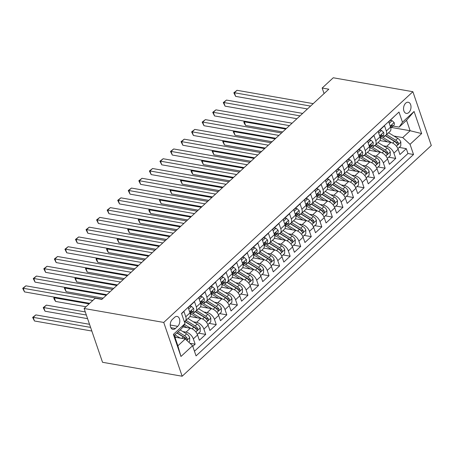 <?xml version="1.0" encoding="UTF-8"?>
<svg xmlns="http://www.w3.org/2000/svg" width="454" height="454" viewBox="0 0 454 454"><rect width="100%" height="100%" fill="white"/><g stroke="black" fill="none" stroke-linecap="round" stroke-linejoin="round"><path stroke-width="0.68" d="M405.683 103.172A5.658 3.66 99.9 0 0 403.555 109.153A5.658 3.66 99.9 0 0 406.302 113.392A5.658 3.66 99.9 0 0 408.867 112.473A5.658 3.66 99.9 0 0 410.995 106.491A5.658 3.66 99.9 0 0 408.248 102.252A5.658 3.66 99.9 0 0 405.683 103.172M182.162 376.23L431.3 145.507L412.885 91.714L163.741 322.436L182.162 376.23L102.536 362.286L84.115 308.493L163.741 322.436M395.008 115.73L388.749 121.808L390.565 127.114L386.343 131.024A7.071 4.103 47.2 0 1 385.838 135.281A7.071 4.103 47.2 0 1 383.023 135.911L382.484 135.814M386.343 131.024L384.527 125.718L378.193 131.586L380.009 136.892L375.787 140.802A7.071 4.103 47.2 0 1 375.282 145.059A7.071 4.103 47.2 0 1 372.467 145.689L371.922 145.592M375.787 140.802L373.971 135.496L367.638 141.364L369.454 146.67L365.232 150.58A7.071 4.103 47.2 0 1 364.727 154.837A7.071 4.103 47.2 0 1 361.912 155.467L361.367 155.37M365.232 150.58L363.41 145.274L357.077 151.137L358.893 156.443L354.67 160.353A7.071 4.103 47.2 0 1 354.165 164.615A7.071 4.103 47.2 0 1 351.356 165.239L350.811 165.148M354.67 160.353L352.854 155.047L346.521 160.915L348.337 166.221L344.115 170.131A7.071 4.103 47.2 0 1 343.61 174.387A7.071 4.103 47.2 0 1 340.801 175.017L340.256 174.921M344.115 170.131L342.299 164.825L335.966 170.693L337.782 175.999L333.559 179.909A7.071 4.103 47.2 0 1 333.054 184.165A7.071 4.103 47.2 0 1 330.24 184.795L329.7 184.699M333.559 179.909L331.743 174.603L325.41 180.465L327.226 185.777L323.004 189.687A7.071 4.103 47.2 0 1 322.499 193.943A7.071 4.103 47.2 0 1 319.684 194.573L319.139 194.477M323.004 189.687L321.188 184.381L314.849 190.243L316.671 195.549L312.443 199.459A7.071 4.103 47.2 0 1 311.938 203.715A7.071 4.103 47.2 0 1 309.129 204.345L308.584 204.249M312.443 199.459L310.627 194.153L304.294 200.021L306.109 205.327L301.887 209.237A7.071 4.103 47.2 0 1 301.382 213.493A7.071 4.103 47.2 0 1 298.573 214.123L298.028 214.027M301.887 209.237L300.071 203.931L293.738 209.799L295.554 215.105L291.332 219.015A7.071 4.103 47.2 0 1 290.827 223.272A7.071 4.103 47.2 0 1 288.012 223.901L287.473 223.805M291.332 219.015L289.516 213.709L283.183 219.571L284.998 224.878L280.776 228.793A7.071 4.103 47.2 0 1 280.271 233.05A7.071 4.103 47.2 0 1 277.456 233.674L276.912 233.583M280.776 228.793L278.96 223.482L272.621 229.349L274.443 234.656L270.221 238.566A7.071 4.103 47.2 0 1 269.716 242.822A7.071 4.103 47.2 0 1 266.901 243.452L266.356 243.355M270.221 238.566L268.399 233.26L262.066 239.127L263.882 244.434L259.66 248.344A7.071 4.103 47.2 0 1 259.155 252.6A7.071 4.103 47.2 0 1 256.345 253.23L255.801 253.133M259.66 248.344L257.844 243.038L251.51 248.906L253.326 254.212L249.104 258.122A7.071 4.103 47.2 0 1 248.599 262.378A7.071 4.103 47.2 0 1 245.79 263.008L245.245 262.911M249.104 258.122L247.288 252.816L240.955 258.678L242.771 263.984L238.549 267.894A7.071 4.103 47.2 0 1 238.044 272.156A7.071 4.103 47.2 0 1 235.229 272.78L234.69 272.689M238.549 267.894L236.733 262.588L230.399 268.456L232.215 273.762L227.993 277.672A7.071 4.103 47.2 0 1 227.488 281.928A7.071 4.103 47.2 0 1 224.673 282.558L224.128 282.462M227.993 277.672L226.177 272.366L219.838 278.234L221.66 283.54L217.432 287.45A7.071 4.103 47.2 0 1 216.927 291.706A7.071 4.103 47.2 0 1 214.118 292.336L213.573 292.24M217.432 287.45L215.616 282.144L209.283 288.006L211.099 293.318L206.876 297.228A7.071 4.103 47.2 0 1 206.371 301.484A7.071 4.103 47.2 0 1 203.562 302.114L203.017 302.018M206.876 297.228L205.06 291.922L198.727 297.784L200.543 303.09L196.321 307A7.071 4.103 47.2 0 1 195.816 311.262A7.071 4.103 47.2 0 1 193.001 311.887L192.462 311.796M196.321 307L194.505 301.694L188.172 307.562L189.988 312.868A7.071 4.103 47.2 0 1 189.483 317.125L185.26 321.035A7.071 4.103 47.2 0 1 184.307 321.585M192.791 346.368L195.146 344.183L189.92 343.269M182.769 326.908L190.254 328.219A7.071 4.103 47.2 0 1 197.552 334.967L199.368 340.273L205.702 334.405L198.614 333.168M189.942 316.54L200.81 318.447A7.071 4.103 -132.8 0 1 208.108 325.189L209.924 330.495L216.263 324.633L209.175 323.39M200.498 306.768L211.365 308.669A7.071 4.103 -132.8 0 1 218.663 315.411L220.485 320.723L226.818 314.855L219.73 313.612M211.059 296.99L221.921 298.891A7.071 4.103 -132.8 0 1 229.225 305.638L231.041 310.945L237.374 305.077L230.286 303.834M221.614 287.212L232.482 289.113A7.071 4.103 -132.8 0 1 239.78 295.86L241.596 301.167L247.929 295.299L240.841 294.061M232.17 277.434L243.038 279.341A7.071 4.103 -132.8 0 1 250.336 286.082L252.152 291.389L258.485 285.526L251.397 284.283M242.725 267.661L253.593 269.562A7.071 4.103 -132.8 0 1 260.891 276.31L262.713 281.616L269.046 275.748L261.958 274.505M253.287 257.883L264.149 259.784A7.071 4.103 -132.8 0 1 271.452 266.532L273.268 271.838L279.602 265.97L272.514 264.733M263.842 248.105L274.71 250.012A7.071 4.103 -132.8 0 1 282.008 256.754L283.824 262.06L290.157 256.198L283.069 254.955M274.398 238.333L285.265 240.234A7.071 4.103 -132.8 0 1 292.563 246.976L294.379 252.282L300.713 246.42L293.625 245.177M284.953 228.555L295.821 230.456A7.071 4.103 -132.8 0 1 303.119 237.204L304.935 242.51L311.274 236.642L304.186 235.399M295.509 218.777L306.376 220.678A7.071 4.103 -132.8 0 1 313.68 227.426L315.496 232.732L321.829 226.864L314.741 225.627M306.07 208.999L316.932 210.906A7.071 4.103 -132.8 0 1 324.235 217.648L326.051 222.954L332.385 217.091L325.297 215.849M316.625 199.227L327.493 201.128A7.071 4.103 -132.8 0 1 334.791 207.87L336.607 213.181L342.94 207.313L335.852 206.071M327.181 189.449L338.048 191.35A7.071 4.103 -132.8 0 1 345.346 198.097L347.162 203.403L353.496 197.535L346.408 196.293M337.736 179.671L348.604 181.572A7.071 4.103 -132.8 0 1 355.902 188.319L357.724 193.625L364.057 187.757L356.969 186.52M348.297 169.892L359.159 171.799A7.071 4.103 -132.8 0 1 366.463 178.541L368.279 183.847L374.612 177.985L367.524 176.742M358.853 160.12L369.721 162.021A7.071 4.103 -132.8 0 1 377.019 168.769L378.835 174.075L385.168 168.207L378.08 166.964M369.408 150.342L380.276 152.243A7.071 4.103 -132.8 0 1 387.574 158.991L389.39 164.297L395.723 158.429L388.635 157.186M84.115 308.493L95.204 298.227L101.838 299.39L328.81 89.194L322.17 88.036L324.071 93.581M175.409 328.486L177.73 326.335A5.476 3.547 99.9 0 0 179.79 320.541A5.476 3.547 99.9 0 0 177.134 316.432A5.476 3.547 99.9 0 0 174.642 317.323L172.321 319.474A5.476 3.547 99.9 0 0 170.261 325.268A5.476 3.547 99.9 0 0 172.917 329.377A5.476 3.547 99.9 0 0 175.409 328.486L170.88 327.692M399.157 127.109L402.471 122.222L398.987 112.047L181.521 313.442L185.005 323.623L181.685 328.509L174.296 335.353L177.883 345.817L185.272 338.973L192.57 345.721L196.054 355.896L413.526 154.502L410.041 144.321L402.738 137.579L410.132 130.735L406.546 120.265L399.157 127.109L393.039 126.042M402.471 122.222L414.088 111.468L421.652 133.567L410.041 144.321M192.57 345.721L180.959 356.475L173.394 334.377L185.005 323.623M383.397 145.819L386.609 146.381A7.071 4.103 47.2 0 1 393.907 153.123L395.723 158.429M379.964 140.564L390.832 142.471L386.609 146.381M372.842 155.591L376.054 156.153A7.071 4.103 47.2 0 1 383.352 162.901L385.168 168.207M362.286 165.369L365.498 165.931A7.071 4.103 47.2 0 1 372.796 172.679L374.612 177.985M351.731 175.148L354.937 175.709A7.071 4.103 47.2 0 1 362.241 182.451L364.057 187.757M341.17 184.92L344.382 185.487A7.071 4.103 47.2 0 1 351.68 192.229L353.496 197.535M330.614 194.698L333.826 195.26A7.071 4.103 47.2 0 1 341.124 202.007L342.94 207.313M320.059 204.476L323.271 205.038A7.071 4.103 47.2 0 1 330.569 211.785L332.385 217.091M309.503 214.254L312.71 214.816A7.071 4.103 47.2 0 1 320.013 221.558L321.829 226.864M298.942 224.026L302.154 224.588A7.071 4.103 47.2 0 1 309.452 231.336L311.274 236.642M288.386 233.804L291.599 234.366A7.071 4.103 47.2 0 1 298.897 241.114L300.713 246.42M277.831 243.582L281.043 244.144A7.071 4.103 47.2 0 1 288.341 250.886L290.157 256.198M267.275 253.36L270.488 253.922A7.071 4.103 47.2 0 1 277.786 260.664L279.602 265.97M256.714 263.133L259.926 263.695A7.071 4.103 47.2 0 1 267.23 270.442L269.046 275.748M246.159 272.911L249.371 273.473A7.071 4.103 47.2 0 1 256.669 280.22L258.485 285.526M235.603 282.689L238.815 283.251A7.071 4.103 47.2 0 1 246.113 289.993L247.929 295.299M225.048 292.467L228.26 293.029A7.071 4.103 47.2 0 1 235.558 299.771L237.374 305.077M214.492 302.239L217.699 302.801A7.071 4.103 47.2 0 1 225.002 309.549L226.818 314.855M203.931 312.017L207.143 312.579A7.071 4.103 47.2 0 1 214.441 319.327L216.263 324.633M193.376 321.795L196.588 322.357A7.071 4.103 47.2 0 1 203.886 329.099L205.702 334.405M182.82 331.568L186.032 332.135A7.071 4.103 47.2 0 1 193.33 338.877L195.146 344.183M194.46 351.237L407.947 153.526L406.285 148.657L399.197 147.414M390.832 142.471A7.071 4.103 -132.8 0 1 398.13 149.213L399.946 154.519L406.285 148.657M181.589 313.652L183.949 311.472L185.765 316.779A7.071 4.103 47.2 0 1 185.26 321.035M174.915 337.163L185.272 338.973M322.17 88.036L333.259 77.77L412.885 91.714M391.405 127.455L410.132 130.735L421.652 133.567M393.953 136.041L402.738 137.579M195.816 311.262L200.038 307.347A7.071 4.103 -132.8 0 0 200.543 303.09M206.371 301.484L210.594 297.574A7.071 4.103 -132.8 0 0 211.099 293.318M216.927 291.706L221.155 287.796A7.071 4.103 -132.8 0 0 221.66 283.54M227.488 281.928L231.71 278.018A7.071 4.103 -132.8 0 0 232.215 273.762M238.044 272.156L242.266 268.24A7.071 4.103 -132.8 0 0 242.771 263.984M248.599 262.378L252.821 258.468A7.071 4.103 -132.8 0 0 253.326 254.212M259.155 252.6L263.377 248.69A7.071 4.103 -132.8 0 0 263.882 244.434M269.716 242.822L273.938 238.912A7.071 4.103 -132.8 0 0 274.443 234.656M280.271 233.05L284.493 229.139A7.071 4.103 -132.8 0 0 284.998 224.878M290.827 223.272L295.049 219.361A7.071 4.103 -132.8 0 0 295.554 215.105M301.382 213.493L305.604 209.583A7.071 4.103 -132.8 0 0 306.109 205.327M311.938 203.715L316.166 199.805A7.071 4.103 -132.8 0 0 316.671 195.549M322.499 193.943L326.721 190.033A7.071 4.103 -132.8 0 0 327.226 185.777M333.054 184.165L337.277 180.255A7.071 4.103 -132.8 0 0 337.782 175.999M343.61 174.387L347.832 170.477A7.071 4.103 -132.8 0 0 348.337 166.221M354.165 164.615L358.388 160.699A7.071 4.103 -132.8 0 0 358.893 156.443M364.727 154.837L368.949 150.927A7.071 4.103 -132.8 0 0 369.454 146.67M375.282 145.059L379.504 141.149A7.071 4.103 -132.8 0 0 380.009 136.892M407.947 153.526L413.526 154.502M385.838 135.281L390.06 131.371A7.071 4.103 -132.8 0 0 390.565 127.114M174.296 335.353L173.394 334.377M177.883 345.817L180.959 356.475M414.088 111.468L406.546 120.265M92.803 300.452L23.262 288.273L25.901 285.827L102.076 299.169M89.699 303.323L24.505 291.905L23.262 288.273L22.7 288.33L25.901 285.827M24.505 291.905L22.7 288.33M188.813 342.248L189.641 341.476L189.698 337.594A4.682 2.718 -132.8 0 0 186.611 333.883L180.142 329.933M180.21 338.088L174.864 334.825M176.368 337.413L174.642 336.363M89.529 324.304L35.855 314.906L33.216 317.352L34.459 320.984L91.833 331.034M186.299 339.921L187.213 339.484L187.156 338.332A4.682 2.718 -132.8 0 0 184.602 335.739L178.138 331.795M177.049 332.799L184.409 337.294A2.384 1.385 47.2 0 1 185.249 337.997L187.156 338.332M176.873 332.964L183.337 336.913A4.682 2.718 47.2 0 1 185.89 339.507L185.964 339.615M34.459 320.984L32.654 317.403L33.216 317.352L90.59 327.396M32.654 317.403L35.855 314.906M188.677 309.049L191.537 306.405L193.586 308.334A4.682 2.718 47.2 0 1 193.228 311.081L191.219 312.942A4.682 2.718 -132.8 0 0 191.792 311.257L191.474 310.82M191.537 306.405L189.812 306.104L188.183 307.608M109.993 291.837L33.817 278.495L36.456 276.055L112.632 289.391M190.408 313.402L190.799 313.22A4.682 2.718 -132.8 0 0 191.219 312.942M190.913 311.098L191.792 311.257C191.202 310.564 190.782 310.956 190.521 312.426A4.682 2.718 47.2 0 1 190.232 313.771M106.889 294.708L35.06 282.133L33.817 278.495L33.255 278.552L36.456 276.055M35.06 282.133L33.255 278.552M199.238 299.271L202.092 296.627L204.141 298.556A4.682 2.718 47.2 0 1 203.784 301.308L201.78 303.164A4.682 2.718 -132.8 0 0 202.348 301.479L202.03 301.042M202.092 296.627L200.367 296.326L198.744 297.83M120.548 282.059L44.373 268.723L47.012 266.277L123.187 279.619M200.963 303.63L201.355 303.448A4.682 2.718 -132.8 0 0 201.78 303.164M201.468 301.325L202.348 301.479C201.758 300.786 201.338 301.178 201.082 302.653A4.682 2.718 47.2 0 1 200.793 303.993M117.45 284.936L45.616 272.355L44.373 268.723L43.811 268.774L47.012 266.277M45.616 272.355L43.811 268.774M209.793 289.499L212.648 286.854L214.702 288.784A4.682 2.718 47.2 0 1 214.339 291.53L212.336 293.386A4.682 2.718 -132.8 0 0 212.903 291.701L212.586 291.269M212.648 286.854L210.923 286.548L209.3 288.057M131.11 272.286L54.928 258.945L57.567 256.499L133.748 269.841M211.519 293.851L211.91 293.67A4.682 2.718 -132.8 0 0 212.336 293.386M212.029 291.547L212.903 291.701C212.313 291.008 211.893 291.4 211.638 292.875A4.682 2.718 47.2 0 1 211.348 294.22M128.005 275.158L56.177 262.577L54.928 258.945L54.372 259.001L57.567 256.499M56.177 262.577L54.372 259.001M220.349 279.721L223.203 277.076L225.258 279.006A4.682 2.718 47.2 0 1 224.9 281.752L222.891 283.608A4.682 2.718 -132.8 0 0 223.459 281.923L223.147 281.491M223.203 277.076L221.478 276.775L219.855 278.279M141.665 262.508L65.49 249.167L68.128 246.721L144.304 260.063M222.074 284.073L222.466 283.892A4.682 2.718 -132.8 0 0 222.891 283.608M222.585 281.769L223.459 281.923C222.874 281.23 222.449 281.622 222.193 283.097A4.682 2.718 47.2 0 1 221.904 284.442M138.561 265.38L66.732 252.804L65.49 249.167L64.928 249.223L68.128 246.721M66.732 252.804L64.928 249.223M197.32 334.365L200.197 331.704L200.254 327.816A4.682 2.718 -132.8 0 0 197.167 324.105L187.99 318.504M190.839 328.356L184.443 324.451M186.923 327.64L183.637 325.631M85.295 311.938L46.41 305.128L43.771 307.574L45.014 311.206L87.599 318.663M184.818 321.358A11.225 6.515 47.2 0 1 185.652 321.829L194.965 327.516A2.384 1.385 47.2 0 1 195.805 328.219L197.711 328.554A4.682 2.718 -132.8 0 0 195.158 325.966L185.987 320.365M184.608 321.466L193.892 327.135A4.682 2.718 47.2 0 1 196.446 329.729L197.03 330.211L197.598 329.973L197.711 328.554M45.014 311.206L43.209 307.63L43.771 307.574L86.356 315.031M43.209 307.63L46.41 305.128M207.875 324.587L210.752 321.926L210.815 318.038A4.682 2.718 -132.8 0 0 207.722 314.333L198.551 308.731M201.4 318.583L193.132 313.532A13.518 7.849 -132.8 0 0 191.526 312.658M197.484 317.862L192.939 315.087A11.225 6.515 -132.8 0 0 190.243 313.805M54.934 297.234L54.327 297.796L55.575 301.433L85.993 306.756M195.379 311.58A11.225 6.515 47.2 0 1 196.207 312.057L205.52 317.743A2.384 1.385 47.2 0 1 206.36 318.441L208.273 318.776A4.682 2.718 -132.8 0 0 205.719 316.188L196.542 310.587M195.163 311.694L204.448 317.363A4.682 2.718 47.2 0 1 207.001 319.951L207.586 320.433L208.153 320.195L208.273 318.776M55.575 301.433L54.264 299.305L53.771 297.852L54.327 297.796L89.092 303.885M53.771 297.852L54.514 297.166M218.436 314.815L221.308 312.148L221.37 308.266A4.682 2.718 -132.8 0 0 218.278 304.555L209.107 298.953M211.956 308.805L203.687 303.754A13.518 7.849 -132.8 0 0 202.081 302.88M208.04 308.084L203.494 305.309A11.225 6.515 -132.8 0 0 200.799 304.032M65.49 287.461L64.888 288.018L66.131 291.655L103.183 298.142M205.934 301.808A11.225 6.515 47.2 0 1 206.769 302.279L216.076 307.965A2.384 1.385 47.2 0 1 216.916 308.669L218.828 309.004A4.682 2.718 -132.8 0 0 216.274 306.41L207.098 300.809M205.719 301.916L215.009 307.585A4.682 2.718 47.2 0 1 217.562 310.173L218.147 310.655L218.709 310.423L218.828 309.004M66.131 291.655L64.326 288.074L64.888 288.018L106.287 295.27M64.326 288.074L65.07 287.388M228.992 305.037L231.869 302.37L231.926 298.488A4.682 2.718 -132.8 0 0 228.839 294.777L219.662 289.175M222.511 299.027L214.248 293.982A13.518 7.849 -132.8 0 0 212.637 293.108M218.595 298.312L214.05 295.531A11.225 6.515 -132.8 0 0 211.354 294.254M76.045 277.683L75.443 278.245L76.686 281.877L113.738 288.369M216.49 292.03A11.225 6.515 47.2 0 1 217.324 292.501L226.631 298.187A2.384 1.385 47.2 0 1 227.477 298.891L229.383 299.226A4.682 2.718 -132.8 0 0 226.83 296.638L217.659 291.031M216.28 292.138L225.564 297.807A4.682 2.718 47.2 0 1 228.118 300.4L228.703 300.877L229.27 300.644L229.383 299.226M76.686 281.877L74.882 278.296L75.443 278.245L116.843 285.492M74.882 278.296L75.625 277.61M230.904 269.943L233.765 267.298L235.813 269.228A4.682 2.718 47.2 0 1 235.456 271.974L233.447 273.836A4.682 2.718 -132.8 0 0 234.02 272.15L233.702 271.713M233.765 267.298L232.039 266.997L230.411 268.501M152.221 252.73L76.045 239.389L78.684 236.948L154.859 250.285M232.635 274.295L233.027 274.12A4.682 2.718 -132.8 0 0 233.447 273.836M233.14 271.997L234.02 272.15C233.43 271.458 233.01 271.85 232.749 273.319A4.682 2.718 47.2 0 1 232.459 274.664M149.116 255.602L77.288 243.026L76.045 239.389L75.483 239.445L78.684 236.948M77.288 243.026L75.483 239.445M239.547 295.259L242.425 292.597L242.481 288.71A4.682 2.718 -132.8 0 0 239.394 285.004L230.218 279.397M233.067 289.249L224.804 284.204A13.518 7.849 -132.8 0 0 223.192 283.33M229.151 288.534L224.605 285.759A11.225 6.515 -132.8 0 0 221.91 284.476M86.606 267.905L85.999 268.467L87.242 272.099L124.3 278.591M227.045 282.252A11.225 6.515 47.2 0 1 227.88 282.728L237.192 288.409A2.384 1.385 47.2 0 1 238.032 289.113L239.939 289.448A4.682 2.718 -132.8 0 0 237.385 286.86L228.214 281.259M226.835 282.36L236.12 288.035A4.682 2.718 47.2 0 1 238.673 290.622L239.258 291.105L239.826 290.866L239.939 289.448M87.242 272.099L85.437 268.524L85.999 268.467L127.398 275.72M85.437 268.524L86.181 267.832M241.466 260.165L244.32 257.52L246.369 259.45A4.682 2.718 47.2 0 1 246.011 262.202L244.008 264.058A4.682 2.718 -132.8 0 0 244.575 262.372L244.258 261.935M244.32 257.52L242.595 257.219L240.972 258.723M162.776 242.952L86.6 229.616L89.239 227.17L165.415 240.512M243.191 264.523L243.582 264.341A4.682 2.718 -132.8 0 0 244.008 264.058M243.696 262.219L244.575 262.372C243.985 261.68 243.565 262.072 243.31 263.547A4.682 2.718 47.2 0 1 243.021 264.892M159.677 245.83L87.843 233.248L86.6 229.616L86.039 229.667L89.239 227.17M87.843 233.248L86.039 229.667M250.103 285.481L252.98 282.819L253.043 278.932A4.682 2.718 -132.8 0 0 249.95 275.226L240.773 269.625M243.628 279.477L235.359 274.426A13.518 7.849 -132.8 0 0 233.753 273.552M239.712 278.756L235.166 275.981A11.225 6.515 -132.8 0 0 232.471 274.704M97.162 258.133L96.554 258.689L97.803 262.327L134.855 268.813M237.601 272.474A11.225 6.515 47.2 0 1 238.435 272.95L247.748 278.637A2.384 1.385 47.2 0 1 248.588 279.341L250.5 279.67A4.682 2.718 -132.8 0 0 247.946 277.082L238.77 271.481M237.391 272.587L246.675 278.257A4.682 2.718 47.2 0 1 249.229 280.844L249.814 281.327L250.381 281.094L250.5 279.67M97.803 262.327L96.492 260.199L95.998 258.746L96.554 258.689L137.959 265.942M95.998 258.746L96.742 258.059M252.021 250.392L254.876 247.748L256.924 249.677A4.682 2.718 47.2 0 1 256.567 252.424L254.563 254.28A4.682 2.718 -132.8 0 0 255.131 252.594L254.813 252.163M254.876 247.748L253.15 247.441L251.527 248.951M173.337 233.18L97.156 219.838L99.795 217.392L175.976 230.734M253.746 254.745L254.138 254.563A4.682 2.718 -132.8 0 0 254.563 254.28M254.257 252.441L255.131 252.594C254.541 251.902 254.121 252.293 253.865 253.769A4.682 2.718 47.2 0 1 253.576 255.114M170.233 236.052L98.404 223.47L97.156 219.838L96.6 219.895L99.795 217.392M98.404 223.47L96.6 219.895M260.658 275.709L263.536 273.041L263.598 269.16A4.682 2.718 -132.8 0 0 260.505 265.448L251.334 259.847M254.183 269.699L245.915 264.654A13.518 7.849 -132.8 0 0 244.309 263.78M250.268 268.978L245.722 266.203A11.225 6.515 -132.8 0 0 243.026 264.926M107.717 248.355L107.11 248.917L108.358 252.549L145.411 259.035M248.162 262.701A11.225 6.515 47.2 0 1 248.991 263.172L258.303 268.859A2.384 1.385 47.2 0 1 259.143 269.562L261.056 269.897A4.682 2.718 -132.8 0 0 258.502 267.304L249.325 261.703M247.946 262.809L257.236 268.479A4.682 2.718 47.2 0 1 259.79 271.066L260.375 271.549L260.937 271.316L261.056 269.897M108.358 252.549L107.048 250.421L106.554 248.968L107.11 248.917L148.515 256.164M106.554 248.968L107.297 248.281M262.577 240.614L265.431 237.97L267.485 239.899A4.682 2.718 47.2 0 1 267.122 242.646L265.119 244.507A4.682 2.718 -132.8 0 0 265.686 242.816L265.374 242.385M265.431 237.97L263.706 237.669L262.083 239.173M183.893 223.402L107.717 210.06L110.356 207.62L186.532 220.956M264.302 244.967L264.693 244.785A4.682 2.718 -132.8 0 0 265.119 244.507M264.813 242.663L265.686 242.816C265.102 242.13 264.676 242.515 264.421 243.991A4.682 2.718 47.2 0 1 264.132 245.336M180.788 226.274L108.96 213.698L107.717 210.06L107.155 210.117L110.356 207.62M108.96 213.698L107.155 210.117M271.22 265.93L274.091 263.269L274.154 259.382A4.682 2.718 -132.8 0 0 271.061 255.67L261.89 250.069M264.739 259.921L256.476 254.876A13.518 7.849 -132.8 0 0 254.864 254.002M260.823 259.206L256.277 256.425A11.225 6.515 -132.8 0 0 253.582 255.148M118.273 238.577L117.671 239.139L118.914 242.771L155.966 249.263M258.718 252.923A11.225 6.515 47.2 0 1 259.552 253.394L268.859 259.081A2.384 1.385 47.2 0 1 269.699 259.784L271.611 260.119A4.682 2.718 -132.8 0 0 269.057 257.531L259.881 251.925M258.508 253.031L267.792 258.701A4.682 2.718 47.2 0 1 270.346 261.294L270.93 261.776L271.498 261.538L271.611 260.119M118.914 242.771L117.109 239.196L117.671 239.139L159.07 246.386M117.109 239.196L117.853 238.503M273.132 230.836L275.992 228.192L278.041 230.121A4.682 2.718 47.2 0 1 277.683 232.868L275.674 234.729A4.682 2.718 -132.8 0 0 276.242 233.044L275.93 232.607M275.992 228.192L274.267 227.891L272.638 229.395M194.448 213.624L118.273 200.282L120.912 197.842L197.087 211.184M274.857 235.195L275.249 235.013A4.682 2.718 -132.8 0 0 275.674 234.729M275.368 232.891L276.242 233.044C275.657 232.352 275.232 232.743 274.976 234.213A4.682 2.718 47.2 0 1 274.687 235.558M191.344 216.501L119.516 203.92L118.273 200.282L117.711 200.339L120.912 197.842M119.516 203.92L117.711 200.339M281.775 256.152L284.652 253.491L284.709 249.604A4.682 2.718 -132.8 0 0 281.622 245.898L272.445 240.291M275.294 250.143L267.031 245.098A13.518 7.849 -132.8 0 0 265.42 244.224M271.378 249.428L266.833 246.653A11.225 6.515 -132.8 0 0 264.137 245.37M128.834 228.799L128.227 229.361L129.469 232.998L166.527 239.485M269.273 243.145A11.225 6.515 47.2 0 1 270.107 243.622L279.42 249.308A2.384 1.385 47.2 0 1 280.26 250.006L282.167 250.341A4.682 2.718 -132.8 0 0 279.613 247.753L270.442 242.152M269.063 243.253L278.347 248.928A4.682 2.718 47.2 0 1 280.901 251.516L281.486 251.998L282.053 251.76L282.167 250.341M129.469 232.998L127.665 229.418L128.227 229.361L169.626 236.613M127.665 229.418L128.408 228.725M283.688 221.064L286.548 218.414L288.596 220.349A4.682 2.718 47.2 0 1 288.239 223.096L286.23 224.951A4.682 2.718 -132.8 0 0 286.803 223.266L286.485 222.829M286.548 218.414L284.823 218.113L283.194 219.617M205.004 203.846L128.828 190.51L131.467 188.064L207.643 201.406M285.418 225.417L285.81 225.235A4.682 2.718 -132.8 0 0 286.23 224.951M285.924 223.113L286.803 223.266C286.213 222.573 285.793 222.965 285.532 224.441A4.682 2.718 47.2 0 1 285.243 225.786M201.905 206.723L130.071 194.142L128.828 190.51L128.266 190.561L131.467 188.064M130.071 194.142L128.266 190.561M292.331 246.374L295.208 243.713L295.265 239.826A4.682 2.718 -132.8 0 0 292.177 236.12L283.001 230.518M285.85 240.37L277.587 235.32A13.518 7.849 -132.8 0 0 275.981 234.446M281.934 239.65L277.388 236.874A11.225 6.515 -132.8 0 0 274.693 235.598M139.389 219.027L138.782 219.583L140.025 223.22L177.083 229.707M279.829 233.373A11.225 6.515 47.2 0 1 280.663 233.844L289.975 239.53A2.384 1.385 47.2 0 1 290.815 240.234L292.722 240.569A4.682 2.718 -132.8 0 0 290.168 237.975L280.998 232.374M279.619 233.481L288.903 239.15A4.682 2.718 47.2 0 1 291.457 241.738L292.041 242.22L292.609 241.988L292.722 240.569M140.025 223.22L138.22 219.64L138.782 219.583L180.181 226.835M138.22 219.64L138.969 218.953M294.249 211.286L297.103 208.641L299.152 210.571A4.682 2.718 47.2 0 1 298.794 213.318L296.791 215.173A4.682 2.718 -132.8 0 0 297.359 213.488L297.041 213.057M297.103 208.641L295.378 208.341L293.755 209.844M215.559 194.074L139.384 180.732L142.023 178.286L218.204 191.628M295.974 215.639L296.366 215.457A4.682 2.718 -132.8 0 0 296.791 215.173M296.479 213.335L297.359 213.488C296.768 212.795 296.349 213.187 296.093 214.663A4.682 2.718 47.2 0 1 295.804 216.008M212.461 196.945L140.627 184.364L139.384 180.732L138.822 180.788L142.023 178.286M140.627 184.364L138.822 180.788M302.886 236.602L305.763 233.935L305.826 230.053A4.682 2.718 -132.8 0 0 302.733 226.342L293.562 220.74M296.411 230.592L288.142 225.547A13.518 7.849 -132.8 0 0 286.536 224.673M292.495 229.872L287.95 227.096A11.225 6.515 -132.8 0 0 285.254 225.82M149.945 209.249L149.338 209.81L150.586 213.442L187.638 219.935M290.39 223.595A11.225 6.515 47.2 0 1 291.218 224.066L300.531 229.752A2.384 1.385 47.2 0 1 301.371 230.456L303.283 230.791A4.682 2.718 -132.8 0 0 300.73 228.197L291.553 222.596M290.174 223.703L299.458 229.372A4.682 2.718 47.2 0 1 302.012 231.966L302.597 232.442L303.164 232.21L303.283 230.791M150.586 213.442L149.275 211.32L148.781 209.862L149.338 209.81L190.742 217.057M148.781 209.862L149.525 209.175M304.804 201.508L307.659 198.863L309.713 200.793A4.682 2.718 47.2 0 1 309.35 203.54L307.347 205.401A4.682 2.718 -132.8 0 0 307.914 203.715L307.596 203.279M307.659 198.863L305.934 198.563L304.311 200.066M226.12 184.296L149.939 170.954L152.578 168.513L228.759 181.85M306.529 205.861L306.921 205.679A4.682 2.718 -132.8 0 0 307.347 205.401M307.04 203.557L307.914 203.715C307.33 203.023 306.904 203.415 306.649 204.885A4.682 2.718 47.2 0 1 306.359 206.23M223.016 187.167L151.188 174.591L149.939 170.954L149.383 171.01L152.578 168.513M151.188 174.591L149.383 171.01M313.447 226.824L316.319 224.162L316.381 220.275A4.682 2.718 -132.8 0 0 313.288 216.564L304.118 210.962M306.966 220.814L298.704 215.769A13.518 7.849 -132.8 0 0 297.092 214.895M303.051 220.099L298.505 217.324A11.225 6.515 -132.8 0 0 295.809 216.042M160.5 199.471L159.899 200.032L161.142 203.664L198.194 210.157M300.945 213.817A11.225 6.515 47.2 0 1 301.779 214.288L311.086 219.974A2.384 1.385 47.2 0 1 311.926 220.678L313.839 221.013A4.682 2.718 -132.8 0 0 311.285 218.425L302.109 212.824M300.73 213.925L310.02 219.594A4.682 2.718 47.2 0 1 312.573 222.188L313.158 222.67L313.72 222.432L313.839 221.013M161.142 203.664L159.337 200.089L159.899 200.032L201.298 207.279M159.337 200.089L160.08 199.397M315.36 191.73L318.214 189.085L320.269 191.015A4.682 2.718 47.2 0 1 319.911 193.767L317.902 195.623A4.682 2.718 -132.8 0 0 318.47 193.937L318.158 193.5M318.214 189.085L316.489 188.785L314.866 190.288M236.676 174.518L160.5 161.181L163.139 158.735L239.315 172.077M317.085 196.088L317.477 195.907A4.682 2.718 -132.8 0 0 317.902 195.623M317.596 193.784L318.47 193.937C317.885 193.245 317.459 193.637 317.204 195.112A4.682 2.718 47.2 0 1 316.915 196.451M233.572 177.395L161.743 164.813L160.5 161.181L159.939 161.232L163.139 158.735M161.743 164.813L159.939 161.232M324.003 217.046L326.88 214.384L326.937 210.497A4.682 2.718 -132.8 0 0 323.85 206.791L314.673 201.19M317.522 211.036L309.259 205.991A13.518 7.849 -132.8 0 0 307.647 205.117M313.606 210.321L309.06 207.546A11.225 6.515 -132.8 0 0 306.365 206.264M171.056 189.693L170.454 190.254L171.697 193.892L208.749 200.379M311.501 204.039A11.225 6.515 47.2 0 1 312.335 204.516L321.642 210.202A2.384 1.385 47.2 0 1 322.488 210.9L324.394 211.235A4.682 2.718 -132.8 0 0 321.841 208.647L312.67 203.046M311.291 204.152L320.575 209.822A4.682 2.718 47.2 0 1 323.129 212.41L323.713 212.892L324.281 212.654L324.394 211.235M171.697 193.892L169.892 190.311L170.454 190.254L211.853 197.507M169.892 190.311L170.636 189.619M325.915 181.958L328.775 179.313L330.824 181.242A4.682 2.718 47.2 0 1 330.467 183.989L328.458 185.845A4.682 2.718 -132.8 0 0 329.031 184.159L328.713 183.728M328.775 179.313L327.05 179.007L325.422 180.51M247.231 164.745L171.056 151.403L173.695 148.957L249.87 162.299M327.646 186.31L328.038 186.129A4.682 2.718 -132.8 0 0 328.458 185.845M328.151 184.006L329.031 184.159C328.441 183.467 328.021 183.859 327.76 185.334A4.682 2.718 47.2 0 1 327.47 186.679M244.127 167.617L172.299 155.035L171.056 151.403L170.494 151.46L173.695 148.957M172.299 155.035L170.494 151.46M334.558 207.268L337.435 204.606L337.492 200.719A4.682 2.718 -132.8 0 0 334.405 197.013L325.229 191.412M328.077 201.264L319.815 196.213A13.518 7.849 -132.8 0 0 318.209 195.339M324.162 200.543L319.616 197.768A11.225 6.515 -132.8 0 0 316.92 196.491M181.617 179.92L181.01 180.476L182.253 184.114L219.31 190.601M322.056 194.267A11.225 6.515 47.2 0 1 322.89 194.738L332.203 200.424A2.384 1.385 47.2 0 1 333.043 201.128L334.95 201.463A4.682 2.718 -132.8 0 0 332.396 198.869L323.225 193.268M321.846 194.374L331.131 200.044A4.682 2.718 47.2 0 1 333.684 202.632L334.269 203.114L334.836 202.881L334.95 201.463M182.253 184.114L180.448 180.533L181.01 180.476L222.409 187.729M180.448 180.533L181.191 179.846M336.476 172.179L339.331 169.535L341.38 171.464A4.682 2.718 47.2 0 1 341.022 174.211L339.019 176.067A4.682 2.718 -132.8 0 0 339.586 174.381L339.269 173.95M339.331 169.535L337.606 169.234L335.983 170.738M257.787 154.967L181.611 141.625L184.25 139.179L260.426 152.521M338.202 176.532L338.593 176.351A4.682 2.718 -132.8 0 0 339.019 176.067M338.707 174.228L339.586 174.381C338.996 173.689 338.576 174.081 338.321 175.556A4.682 2.718 47.2 0 1 338.031 176.901M254.688 157.839L182.854 145.263L181.611 141.625L181.05 141.682L184.25 139.179M182.854 145.263L181.05 141.682M345.114 197.496L347.991 194.828L348.053 190.947A4.682 2.718 -132.8 0 0 344.961 187.235L335.784 181.634M338.639 191.486L330.37 186.441A13.518 7.849 -132.8 0 0 328.764 185.567M334.723 190.771L330.177 187.99A11.225 6.515 -132.8 0 0 327.482 186.713M192.173 170.142L191.565 170.704L192.814 174.336L229.866 180.828M332.612 184.489A11.225 6.515 47.2 0 1 333.446 184.96L342.759 190.646A2.384 1.385 47.2 0 1 343.599 191.35L345.511 191.684A4.682 2.718 -132.8 0 0 342.957 189.097L333.781 183.49M332.402 184.596L341.686 190.266A4.682 2.718 47.2 0 1 344.24 192.859L344.824 193.336L345.392 193.103L345.511 191.684M192.814 174.336L191.503 172.214L191.009 170.755L191.565 170.704L232.97 177.951M191.009 170.755L191.753 170.068M347.032 162.401L349.886 159.757L351.935 161.686A4.682 2.718 47.2 0 1 351.578 164.433L349.574 166.295A4.682 2.718 -132.8 0 0 350.142 164.609L349.824 164.172M349.886 159.757L348.161 159.456L346.538 160.96M268.348 145.189L192.167 131.847L194.806 129.407L270.987 142.743M348.757 166.754L349.149 166.573A4.682 2.718 -132.8 0 0 349.574 166.295M349.268 164.456L350.142 164.609C349.552 163.917 349.132 164.308 348.876 165.778A4.682 2.718 47.2 0 1 348.587 167.123M265.244 148.061L193.415 135.485L192.167 131.847L191.611 131.904L194.806 129.407M193.415 135.485L191.611 131.904M355.669 187.718L358.546 185.056L358.609 181.169A4.682 2.718 -132.8 0 0 355.516 177.457L346.345 171.856M349.194 181.708L340.926 176.663A13.518 7.849 -132.8 0 0 339.32 175.789M345.278 180.993L340.733 178.218A11.225 6.515 -132.8 0 0 338.037 176.935M202.728 160.364L202.126 160.926L203.369 164.558L240.421 171.05M343.173 174.711A11.225 6.515 47.2 0 1 344.001 175.187L353.314 180.868A2.384 1.385 47.2 0 1 354.154 181.572L356.067 181.906A4.682 2.718 -132.8 0 0 353.513 179.319L344.336 173.717M342.957 174.818L352.247 180.493A4.682 2.718 47.2 0 1 354.801 183.081L355.386 183.564L355.947 183.325L356.067 181.906M203.369 164.558L201.565 160.983L202.126 160.926L243.526 168.179M201.565 160.983L202.308 160.29M357.587 152.623L360.442 149.979L362.496 151.908A4.682 2.718 47.2 0 1 362.133 154.661L360.13 156.517A4.682 2.718 -132.8 0 0 360.697 154.831L360.385 154.394M360.442 149.979L358.717 149.678L357.094 151.182M278.904 135.411L202.728 122.075L205.367 119.629L281.542 132.971M359.313 156.982L359.704 156.8A4.682 2.718 -132.8 0 0 360.13 156.517M359.823 154.678L360.697 154.831C360.113 154.139 359.687 154.53 359.432 156.006A4.682 2.718 47.2 0 1 359.142 157.351M275.799 138.288L203.971 125.707L202.728 122.075L202.166 122.126L205.367 119.629M203.971 125.707L202.166 122.126M366.23 177.94L369.108 175.278L369.164 171.391A4.682 2.718 -132.8 0 0 366.072 167.685L356.901 162.084M359.75 171.935L351.487 166.885A13.518 7.849 -132.8 0 0 349.875 166.011M355.834 171.215L351.288 168.44A11.225 6.515 -132.8 0 0 348.593 167.163M213.284 150.592L212.682 151.148L213.925 154.786L250.977 161.272M353.728 164.933A11.225 6.515 47.2 0 1 354.563 165.409L363.87 171.096A2.384 1.385 47.2 0 1 364.71 171.794L366.622 172.128A4.682 2.718 -132.8 0 0 364.068 169.541L354.892 163.939M353.518 165.046L362.803 170.715A4.682 2.718 47.2 0 1 365.356 173.303L365.941 173.786L366.509 173.547L366.622 172.128M213.925 154.786L212.12 151.205L212.682 151.148L254.081 158.401M212.12 151.205L212.864 150.518M368.143 142.851L371.003 140.207L373.052 142.136A4.682 2.718 47.2 0 1 372.694 144.883L370.685 146.738A4.682 2.718 -132.8 0 0 371.253 145.053L370.941 144.622M371.003 140.207L369.278 139.9L367.649 141.41M289.459 125.639L213.284 112.297L215.922 109.851L292.098 123.193M369.868 147.204L370.26 147.022A4.682 2.718 -132.8 0 0 370.685 146.738M370.379 144.9L371.253 145.053C370.668 144.361 370.243 144.752 369.987 146.228A4.682 2.718 47.2 0 1 369.698 147.573M286.355 128.51L214.526 115.929L213.284 112.297L212.722 112.354L215.922 109.851M214.526 115.929L212.722 112.354M376.786 168.167L379.663 165.5L379.72 161.618A4.682 2.718 -132.8 0 0 376.633 157.907L367.456 152.306M370.305 162.157L362.042 157.107A13.518 7.849 -132.8 0 0 360.431 156.233M366.389 161.437L361.844 158.662A11.225 6.515 -132.8 0 0 359.148 157.385M223.845 140.814L223.237 141.376L224.48 145.008L261.538 151.494M364.284 155.16A11.225 6.515 47.2 0 1 365.118 155.631L374.431 161.318A2.384 1.385 47.2 0 1 375.271 162.021L377.178 162.356A4.682 2.718 -132.8 0 0 374.624 159.763L365.453 154.161M364.074 155.268L373.358 160.937A4.682 2.718 47.2 0 1 375.912 163.525L376.497 164.007L377.064 163.775L377.178 162.356M224.48 145.008L222.676 141.427L223.237 141.376L264.637 148.623M222.676 141.427L223.419 140.74M378.704 133.073L381.559 130.429L383.607 132.358A4.682 2.718 47.2 0 1 383.25 135.105L381.241 136.96A4.682 2.718 -132.8 0 0 381.814 135.275L381.496 134.844M381.559 130.429L379.833 130.128L378.205 131.632M300.015 115.861L223.839 102.519L226.478 100.073L302.653 113.415M380.429 137.426L380.821 137.244A4.682 2.718 -132.8 0 0 381.241 136.96M380.934 135.122L381.814 135.275C381.224 134.588 380.804 134.974 380.543 136.45A4.682 2.718 47.2 0 1 380.253 137.795M296.916 118.732L225.082 106.157L223.839 102.519L223.277 102.576L226.478 100.073M225.082 106.157L223.277 102.576M387.341 158.389L390.219 155.722L390.275 151.84A4.682 2.718 -132.8 0 0 387.188 148.129L378.012 142.528M380.861 152.379L372.598 147.334A13.518 7.849 -132.8 0 0 370.992 146.46M376.951 151.664L372.399 148.884A11.225 6.515 -132.8 0 0 369.704 147.607M234.4 131.036L233.793 131.598L235.036 135.23L272.094 141.722M374.839 145.382A11.225 6.515 47.2 0 1 375.674 145.853L384.986 151.54A2.384 1.385 47.2 0 1 385.826 152.243L387.733 152.578A4.682 2.718 -132.8 0 0 385.179 149.99L376.008 144.383M374.629 145.49L383.914 151.159A4.682 2.718 47.2 0 1 386.468 153.753L387.052 154.235L387.62 153.997L387.733 152.578M235.036 135.23L233.231 131.649L233.793 131.598L275.192 138.845M233.231 131.649L233.98 130.962M389.26 123.295L392.114 120.65L394.163 122.58A4.682 2.718 47.2 0 1 393.805 125.327L391.802 127.188A4.682 2.718 -132.8 0 0 392.37 125.503L392.052 125.066M392.114 120.65L390.389 120.35L388.766 121.854M310.57 106.083L234.395 92.741L237.033 90.301L313.215 103.637M390.985 127.653L391.376 127.472A4.682 2.718 -132.8 0 0 391.802 127.188M391.49 125.349L392.37 125.503C391.779 124.81 391.359 125.202 391.104 126.672A4.682 2.718 47.2 0 1 390.815 128.017M307.471 108.954L235.637 96.379L234.395 92.741L233.833 92.798L237.033 90.301M235.637 96.379L233.833 92.798M397.897 148.611L400.774 145.95L400.837 142.062A4.682 2.718 -132.8 0 0 397.744 138.357L388.573 132.75M391.422 142.601L383.153 137.556A13.518 7.849 -132.8 0 0 381.547 136.682M387.506 141.886L382.96 139.111A11.225 6.515 -132.8 0 0 380.265 137.829M244.956 121.258L244.348 121.82L245.597 125.457L282.649 131.944M385.401 135.604A11.225 6.515 47.2 0 1 386.229 136.081L395.542 141.767A2.384 1.385 47.2 0 1 396.382 142.465L398.294 142.8A4.682 2.718 -132.8 0 0 395.74 140.212L386.564 134.611M385.185 135.712L394.469 141.387A4.682 2.718 47.2 0 1 397.023 143.975L397.613 144.457L398.175 144.219L398.294 142.8M245.597 125.457L244.286 123.329L243.792 121.876L244.348 121.82L285.753 129.072M243.792 121.876L244.536 121.184M380.276 152.243L376.054 156.153M369.721 162.021L365.498 165.931M359.159 171.799L354.937 175.709M348.604 181.572L344.382 185.487M338.048 191.35L333.826 195.26M327.493 201.128L323.271 205.038M316.932 210.906L312.71 214.816M306.376 220.678L302.154 224.588M295.821 230.456L291.599 234.366M285.265 240.234L281.043 244.144M274.71 250.012L270.488 253.922M264.149 259.784L259.926 263.695M253.593 269.562L249.371 273.473M243.038 279.341L238.815 283.251M232.482 289.113L228.26 293.029M221.921 298.891L217.699 302.801M211.365 308.669L207.143 312.579M200.81 318.447L196.588 322.357M190.254 328.219L186.032 332.135M197.552 334.967L193.33 338.877M398.13 149.213L393.907 153.123M387.574 158.991L383.352 162.901M377.019 168.769L372.796 172.679M366.463 178.541L362.241 182.451M355.902 188.319L351.68 192.229M345.346 198.097L341.124 202.007M334.791 207.87L330.569 211.785M324.235 217.648L320.013 221.558M313.68 227.426L309.452 231.336M303.119 237.204L298.897 241.114M292.563 246.976L288.341 250.886M282.008 256.754L277.786 260.664M271.452 266.532L267.23 270.442M260.891 276.31L256.669 280.22M250.336 286.082L246.113 289.993M239.78 295.86L235.558 299.771M229.225 305.638L225.002 309.549M218.663 315.411L214.441 319.327M208.108 325.189L203.886 329.099M189.988 312.868L185.765 316.779M170.25 325.024L177.73 326.335M186.793 340.381L189.698 337.691M184.602 335.739L186.611 333.883M181.776 338.361L183.337 336.913M193.535 308.289L189.653 311.887M204.09 298.511L200.208 302.109M214.651 288.733L210.764 292.331M225.207 278.955L221.319 282.558M195.873 331.97L200.254 327.913M195.158 325.966L197.167 324.105M192.065 328.832L193.892 327.135M206.434 322.192L210.809 318.135M193.132 313.532L195.084 311.728M205.719 316.188L207.722 314.333M202.626 319.054L204.448 317.363M216.989 312.42L221.37 308.362M203.687 303.754L205.639 301.95M216.274 306.41L218.278 304.555M213.181 309.276L215.009 307.585M227.545 302.642L231.926 298.584M214.248 293.982L216.2 292.172M226.83 296.638L228.839 294.777M223.737 299.498L225.564 297.807M235.762 269.182L231.875 272.78M238.1 292.864L242.481 288.806M224.804 284.204L226.756 282.399M237.385 286.86L239.394 285.004M234.292 289.726L236.12 288.035M246.318 259.404L242.436 263.002M248.656 283.086L253.037 279.028M235.359 274.426L237.311 272.621M247.946 277.082L249.95 275.226M244.848 279.948L246.675 278.257M256.879 249.626L252.992 253.224M259.217 273.314L263.598 269.256M245.915 264.654L247.867 262.843M258.502 267.304L260.505 265.448M255.409 270.17L257.236 268.479M267.434 239.854L263.547 243.452M269.772 263.536L274.154 259.478M256.476 254.876L258.422 253.065M269.057 257.531L271.061 255.67M265.965 260.392L267.792 258.701M277.99 230.076L274.103 233.674M280.328 253.758L284.709 249.7M267.031 245.098L268.984 243.293M279.613 247.753L281.622 245.898M276.52 250.619L278.347 248.928M288.545 220.298L284.664 223.896M290.883 243.98L295.265 239.928M277.587 235.32L279.539 233.515M290.168 237.975L292.177 236.12M287.076 240.841L288.903 239.15M299.101 210.52L295.219 214.118M301.445 234.207L305.826 230.15M288.142 225.547L290.095 223.737M300.73 228.197L302.733 226.342M297.637 231.063L299.458 229.372M309.662 200.747L305.775 204.345M312 224.429L316.381 220.372M298.704 215.769L300.65 213.959M311.285 218.425L313.288 216.564M308.192 221.291L310.02 219.594M320.218 190.969L316.33 194.567M322.556 214.651L326.937 210.594M309.259 205.991L311.211 204.186M321.841 208.647L323.85 206.791M318.748 211.513L320.575 209.822M330.773 181.191L326.886 184.789M333.111 204.873L337.492 200.821M319.815 196.213L321.767 194.408M332.396 198.869L334.405 197.013M329.303 201.735L331.131 200.044M341.329 171.413L337.447 175.011M343.667 195.101L348.048 191.043M330.37 186.441L332.322 184.63M342.957 189.097L344.961 187.235M339.859 191.957L341.686 190.266M351.89 161.641L348.002 165.239M354.228 185.323L358.609 181.265M340.926 176.663L342.878 174.858M353.513 179.319L355.516 177.457M350.42 182.185L352.247 180.493M362.445 151.863L358.558 155.461M364.783 175.545L369.164 171.487M351.487 166.885L353.433 165.08M364.068 169.541L366.072 167.685M360.975 172.406L362.803 170.715M373.001 142.085L369.113 145.683M375.339 165.772L379.72 161.715M362.042 157.107L363.995 155.302M374.624 159.763L376.633 157.907M371.531 162.628L373.358 160.937M383.556 132.313L379.675 135.911M385.894 155.994L390.275 151.937M372.598 147.334L374.55 145.524M385.179 149.99L387.188 148.129M382.086 152.85L383.914 151.159M394.112 122.535L390.23 126.133M396.456 146.216L400.837 142.159M383.153 137.556L385.106 135.752M395.74 140.212L397.744 138.357M392.648 143.078L394.469 141.387"/></g></svg>
